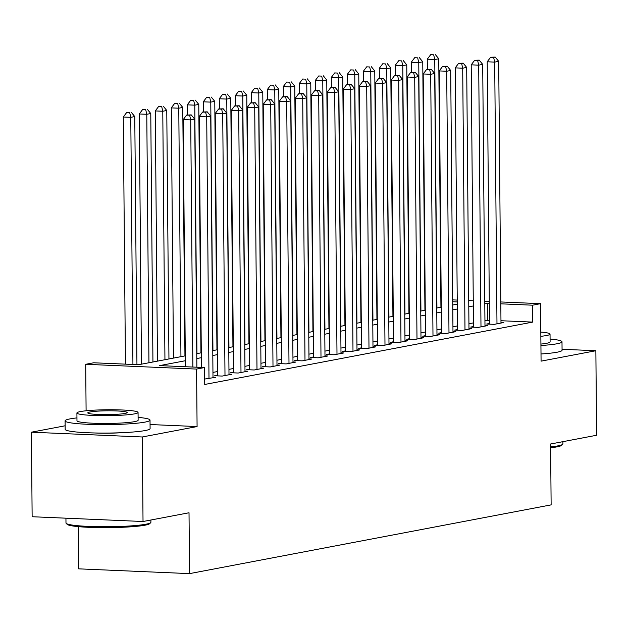 <?xml version="1.0" encoding="UTF-8"?>
<svg xmlns="http://www.w3.org/2000/svg" width="628" height="628" viewBox="0 0 628 628"><rect width="100%" height="100%" fill="white"/><g stroke="black" fill="none" stroke-linecap="round" stroke-linejoin="round"><path stroke-width="0.94" d="M94.208 432.959A26.502 2.567 -0.5 0 0 121.118 432.731M78.296 526.633L78.665 568.85L189.554 573.623L551.133 504.873L550.599 444.004L596.6 435.259L595.862 350.73L562.06 349.27M189.554 573.623L189.02 512.762L143.027 521.507L32.138 516.734L31.4 432.197L142.289 436.978L197.082 426.561L196.58 369.076L85.698 364.295L93.698 362.78L138.647 364.711L185.284 355.848M65.131 425.784L31.4 432.197M86.099 410.783L85.698 364.295M143.027 521.507L142.289 436.978M489.495 323.499L486.692 324.032L494.181 324.354L503.782 322.525L500.979 322.407M473.496 326.544L470.694 327.07L478.183 327.392L487.783 325.571L484.981 325.453M457.49 329.582L454.696 330.116L462.184 330.438L471.785 328.609L468.983 328.491M441.492 332.628L438.697 333.154L446.186 333.484L455.787 331.655L452.984 331.537M425.494 335.666L422.699 336.2L430.188 336.522L439.788 334.7L436.978 334.575M409.495 338.712L406.693 339.246L414.19 339.567L423.79 337.738L420.98 337.621M393.497 341.75L390.695 342.284L398.191 342.605L407.792 340.784L404.981 340.659M377.499 344.796L374.696 345.329L382.193 345.651L391.794 343.822L388.983 343.704M361.5 347.834L358.698 348.367L366.195 348.689L375.787 346.868L372.985 346.742M345.502 350.879L342.7 351.413L350.189 351.735L359.789 349.906L356.987 349.788M329.504 353.917L326.701 354.451L334.19 354.773L343.791 352.952L340.988 352.826M313.498 356.963L310.703 357.497L318.192 357.819L327.792 355.99L324.99 355.872M297.499 360.009L294.705 360.535L302.194 360.857L311.794 359.035L308.992 358.918M281.501 363.047L278.706 363.581L286.195 363.902L295.796 362.073L292.993 361.956M265.503 366.093L262.7 366.619L270.197 366.948L279.798 365.119L276.987 365.001M249.504 369.131L246.702 369.664L254.199 369.986L263.799 368.165L260.989 368.039M233.506 372.176L230.704 372.71L238.2 373.032L247.801 371.203L244.991 371.085M217.508 375.214L214.705 375.748L222.202 376.07L231.795 374.249L228.992 374.123M204.681 379.045L215.796 377.287L212.994 377.169M185.331 360.731L159.63 365.622L204.579 367.553L204.728 384.462L532.709 322.093L500.963 320.727M489.463 320.233L484.942 320.696M473.465 322.878L468.935 323.734M457.459 325.916L452.937 326.78M441.46 328.962L436.939 329.818M425.462 332L420.941 332.864M409.464 335.046L404.942 335.909M393.466 338.092L388.944 338.947M377.467 341.13L372.946 341.993M361.469 344.175L356.947 345.031M345.471 347.213L340.949 348.077M329.472 350.259L324.943 351.115M313.466 353.297L308.945 354.161M297.468 356.343L292.946 357.199M281.47 359.381L276.948 360.244M265.471 362.427L260.95 363.282M249.473 365.465L244.951 366.328M233.475 368.51L228.953 369.374M217.476 371.556L212.955 372.412M500.799 301.958L540.567 303.669L541.069 361.147L595.862 350.73M540.567 303.669L532.568 305.192L500.814 303.819M532.709 322.093L532.568 305.192M204.579 367.553L196.58 369.076M452.702 299.886L457.239 300.074M468.739 300.577L473.269 300.765M484.769 301.267L489.298 301.456M457.255 301.942L452.717 301.746M196.76 353.666L201.282 352.803M212.759 350.62L217.288 349.765M228.765 347.582L233.286 346.719M244.763 344.536L249.285 343.681M260.761 341.499L265.283 340.635M276.76 338.453L281.281 337.589M292.758 335.407L297.279 334.551M308.756 332.369L313.278 331.506M324.755 329.323L329.276 328.468M340.753 326.285L345.274 325.422M356.751 323.239L361.281 322.384M372.757 320.202L377.279 319.338M388.756 317.156L393.277 316.3M404.754 314.118L409.275 313.254M420.752 311.072L425.274 310.216M436.75 308.034L441.272 307.171M452.749 304.988L457.27 304.125M489.314 303.324L484.792 303.787M473.316 305.969L468.794 306.833M457.317 309.015L452.796 309.871M441.319 312.053L436.79 312.917M425.313 315.099L420.791 315.955M409.315 318.137L404.793 319M393.316 321.183L388.795 322.038M377.318 324.221L372.796 325.084M361.32 327.267L356.798 328.13M345.322 330.312L340.8 331.168M329.323 333.35L324.802 334.214M313.325 336.396L308.803 337.252M297.327 339.434L292.797 340.298M281.32 342.48L276.799 343.335M265.322 345.518L260.801 346.381M249.324 348.564L244.802 349.419M233.326 351.601L228.804 352.465M217.327 354.647L212.806 355.503M201.329 357.685L196.807 358.549M487.76 320.162L487.611 303.253M197.082 426.561L150.061 424.528M192.875 367.05L190.716 119.917L194.719 119.155L196.878 367.223M185.378 366.728L183.227 119.595L190.716 119.917L189.632 115.191L191.234 114.893L186.634 115.065L189.632 115.191M186.634 115.065L183.227 119.595M194.719 119.155L191.234 114.893M136.943 364.64L134.777 116.573L130.781 117.334L123.284 117.012L125.443 364.146M129.69 112.608L126.699 112.483L129.69 112.608L130.781 117.334L132.932 364.468M131.291 112.31L134.777 116.573M123.284 117.012L126.699 112.483M150.712 522.637L149.707 523.65A41.448 4.019 179.5 0 1 145.013 525.196A41.448 4.019 179.5 0 1 100.378 527.63A41.448 4.019 179.5 0 1 67.204 524.372L66.183 523.375A42.469 4.113 -0.5 0 0 100.174 526.711A42.469 4.113 -0.5 0 0 145.908 524.215A42.469 4.113 -0.5 0 0 150.712 522.637A42.469 4.113 -0.5 0 0 150.908 522.237L150.893 520.015M65.94 518.186L65.979 522.975A42.469 4.113 -0.5 0 0 66.183 523.375M76.954 417.903A42.469 4.113 -0.5 0 0 70.093 418.876A42.469 4.113 -0.5 0 0 65.084 420.862A42.469 4.113 -0.5 0 0 97.262 424.567A42.469 4.113 -0.5 0 0 145.013 422.102A42.469 4.113 -0.5 0 0 150.021 420.116A42.469 4.113 -0.5 0 0 138.105 417.369M65.084 420.862L65.163 429.317A42.469 4.113 -0.5 0 0 97.34 433.022A42.469 4.113 -0.5 0 0 145.092 430.557A42.469 4.113 -0.5 0 0 150.092 428.571L150.021 420.116M138.058 412.447L138.129 420.226A30.576 2.959 179.5 0 1 134.525 421.655A30.576 2.959 179.5 0 1 100.142 423.429A30.576 2.959 179.5 0 1 76.977 420.76L76.914 412.981A30.576 2.959 -0.5 0 0 100.08 415.65A30.576 2.959 -0.5 0 0 134.455 413.876A30.576 2.959 -0.5 0 0 138.058 412.447A30.576 2.959 -0.5 0 0 114.893 409.778A30.576 2.959 -0.5 0 0 80.51 411.552A30.576 2.959 -0.5 0 0 76.914 412.981M124.87 413.46A19.704 1.908 -0.5 0 0 127.186 412.541A19.704 1.908 -0.5 0 0 112.263 410.822A19.704 1.908 -0.5 0 0 90.102 411.96A19.704 1.908 -0.5 0 0 87.779 412.886A19.704 1.908 -0.5 0 0 102.709 414.606A19.704 1.908 -0.5 0 0 124.87 413.46M550.63 446.9A42.469 4.113 -0.5 0 0 557.884 445.88A42.469 4.113 -0.5 0 0 562.688 444.294L561.683 445.315A41.448 4.019 179.5 0 1 556.997 446.853A41.448 4.019 179.5 0 1 550.638 447.772M540.928 345.518A42.469 4.113 -0.5 0 0 556.997 343.767A42.469 4.113 -0.5 0 0 561.997 341.781A42.469 4.113 -0.5 0 0 550.081 339.034M541.006 353.972A42.469 4.113 -0.5 0 0 557.067 352.222A42.469 4.113 -0.5 0 0 562.068 350.236L561.997 341.781M540.849 336.31A30.576 2.959 -0.5 0 0 546.439 335.54A30.576 2.959 -0.5 0 0 550.042 334.112L550.104 341.883A30.576 2.959 179.5 0 1 546.501 343.312A30.576 2.959 179.5 0 1 540.92 344.081M562.688 444.294A42.469 4.113 -0.5 0 0 562.892 443.894L562.869 441.672M550.042 334.112A30.576 2.959 -0.5 0 0 540.81 332.071M208.998 378.582L206.714 116.871L210.718 116.109L213.002 377.821M201.415 367.419L199.225 116.549L206.714 116.871L205.631 112.153L207.232 111.847L202.632 112.019L205.631 112.153M202.632 112.019L199.225 116.549M210.718 116.109L207.232 111.847M224.997 375.536L222.712 113.833L226.716 113.071L229 374.775M217.516 375.866L215.223 113.503L222.712 113.833L221.629 109.107L223.23 108.801L218.63 108.982L221.629 109.107M218.63 108.982L215.223 113.503M226.716 113.071L223.23 108.801M240.995 372.498L238.711 110.787L242.714 110.026L244.999 371.737M233.514 372.828L231.222 110.465L238.711 110.787L237.627 106.069L239.229 105.763L234.629 105.936L237.627 106.069M234.629 105.936L231.222 110.465M242.714 110.026L239.229 105.763M256.993 369.452L254.717 107.741L258.712 106.988L260.997 368.691M249.512 369.782L247.22 107.419L254.717 107.741L253.626 103.023L255.227 102.717L250.627 102.898L253.626 103.023M250.627 102.898L247.22 107.419M258.712 106.988L255.227 102.717M152.942 361.995L150.775 113.527L146.779 114.288L139.283 113.966L141.465 364.177M145.688 109.57L142.697 109.437L145.688 109.57L146.779 114.288L148.946 362.756M147.29 109.264L150.775 113.527M139.283 113.966L142.697 109.437M168.948 358.957L166.773 110.489L162.778 111.25L155.281 110.921L157.471 361.139M161.694 106.524L158.696 106.399L161.694 106.524L162.778 111.25L164.944 359.711M163.288 106.226L166.773 110.489M155.281 110.921L158.696 106.399M184.946 355.911L182.772 107.443L178.776 108.204L171.287 107.883L173.469 358.093M177.693 103.487L174.694 103.353L177.693 103.487L178.776 108.204L180.942 356.673M179.286 103.18L182.772 107.443M171.287 107.883L174.694 103.353M200.944 352.865L198.778 104.405L194.774 105.166L187.285 104.837L187.372 114.924M193.691 100.441L190.692 100.315L193.691 100.441L194.774 105.166L196.941 353.627M195.292 100.135L198.778 104.405M187.285 104.837L190.692 100.315M272.999 366.414L270.715 104.703L274.711 103.942L276.995 365.653M265.511 366.744L263.218 104.381L270.715 104.703L269.624 99.985L271.225 99.679L266.633 99.852L269.624 99.985M266.633 99.852L263.218 104.381M274.711 103.942L271.225 99.679M216.943 349.827L214.776 101.359L210.773 102.121L203.284 101.799L203.37 111.878M209.689 97.403L206.691 97.269L209.689 97.403L210.773 102.121L212.939 350.589M211.291 97.097L214.776 101.359M203.284 101.799L206.691 97.269M288.998 363.369L286.713 101.657L290.709 100.904L292.993 362.607M281.509 363.698L279.217 101.336L286.713 101.657L285.622 96.94L287.224 96.633L282.631 96.814L285.622 96.94M282.631 96.814L279.217 101.336M290.709 100.904L287.224 96.633M232.941 346.782L230.774 98.321L226.771 99.075L219.282 98.753L219.368 108.84M225.688 94.357L222.689 94.231L225.688 94.357L226.771 99.075L228.945 347.543M227.289 94.051L230.774 98.321M219.282 98.753L222.689 94.231M304.996 360.331L302.712 98.62L306.707 97.858L308.992 359.569M297.507 360.66L295.215 98.298L302.712 98.62L301.628 93.894L303.222 93.596L298.63 93.768L301.628 93.894M298.63 93.768L295.215 98.298M306.707 97.858L303.222 93.596M248.939 343.744L246.773 95.275L242.769 96.037L235.28 95.715L235.367 105.794M241.686 91.319L238.687 91.186L241.686 91.319L242.769 96.037L244.944 344.505M243.287 91.013L246.773 95.275M235.28 95.715L238.687 91.186M320.994 357.285L318.71 95.574L322.714 94.812L324.99 356.523M313.505 357.615L311.221 95.252L318.71 95.574L317.627 90.856L319.22 90.55L314.628 90.73L317.627 90.856M314.628 90.73L311.221 95.252M322.714 94.812L319.22 90.55M264.938 340.698L262.771 92.23L258.775 92.991L251.279 92.669L251.365 102.757M257.684 88.273L254.685 88.148L257.684 88.273L258.775 92.991L260.942 341.459M259.286 87.967L262.771 92.23M251.279 92.669L254.685 88.148M336.993 354.247L334.708 92.536L338.712 91.774L340.996 353.486M329.504 354.577L327.219 92.214L334.708 92.536L333.625 87.81L335.226 87.512L330.626 87.684L333.625 87.81M330.626 87.684L327.219 92.214M338.712 91.774L335.226 87.512M352.991 351.201L350.707 89.49L354.71 88.729L356.994 350.44M345.502 351.531L343.218 89.168L350.707 89.49L349.623 84.772L351.225 84.466L346.625 84.639L349.623 84.772M346.625 84.639L343.218 89.168M354.71 88.729L351.225 84.466M368.989 348.155L366.705 86.452L370.708 85.691L372.993 347.402M361.508 348.493L359.216 86.13L366.705 86.452L365.622 81.726L367.223 81.428L362.623 81.601L365.622 81.726M362.623 81.601L359.216 86.13M370.708 85.691L367.223 81.428M384.988 345.117L382.703 83.406L386.707 82.645L388.991 344.356M377.507 345.447L375.214 83.084L382.703 83.406L381.62 78.688L383.221 78.382L378.621 78.555L381.62 78.688M378.621 78.555L375.214 83.084M386.707 82.645L383.221 78.382M400.986 342.072L398.709 80.368L402.705 79.607L404.989 341.31M393.505 342.401L391.213 80.039L398.709 80.368L397.618 75.643L399.22 75.336L394.62 75.517L397.618 75.643M394.62 75.517L391.213 80.039M402.705 79.607L399.22 75.336M416.992 339.034L414.708 77.323L418.703 76.561L420.988 338.272M409.503 339.363L407.211 77.001L414.708 77.323L413.616 72.605L415.218 72.299L410.626 72.471L413.616 72.605M410.626 72.471L407.211 77.001M418.703 76.561L415.218 72.299M432.99 335.988L430.706 74.277L434.702 73.523L436.986 335.226M425.501 336.318L423.209 73.955L430.706 74.277L429.615 69.559L431.216 69.253L426.624 69.433L429.615 69.559M426.624 69.433L423.209 73.955M434.702 73.523L431.216 69.253M448.989 332.95L446.704 71.239L450.7 70.477L452.984 332.188M441.5 333.28L439.208 70.917L446.704 71.239L445.621 66.521L447.215 66.215L442.622 66.387L445.621 66.521M442.622 66.387L439.208 70.917M450.7 70.477L447.215 66.215M464.987 329.904L462.703 68.193L466.698 67.439L468.983 329.143M457.498 330.234L455.214 67.871L462.703 68.193L461.619 63.475L463.213 63.169L458.621 63.35L461.619 63.475M458.621 63.35L455.214 67.871M466.698 67.439L463.213 63.169M480.985 326.866L478.701 65.155L482.704 64.394L484.989 326.105M473.496 327.196L471.212 64.833L478.701 65.155L477.618 60.429L479.219 60.131L474.619 60.304L477.618 60.429M474.619 60.304L471.212 64.833M482.704 64.394L479.219 60.131M496.984 323.82L494.699 62.109L498.703 61.348L500.987 323.059M489.495 324.15L487.21 61.787L494.699 62.109L493.616 57.391L495.217 57.085L490.617 57.258L493.616 57.391M490.617 57.258L487.21 61.787M498.703 61.348L495.217 57.085M280.936 337.66L278.769 89.192L274.774 89.953L267.277 89.631L267.363 99.711M273.682 85.227L270.684 85.102L273.682 85.227L274.774 89.953L276.94 338.421M275.284 84.929L278.769 89.192M267.277 89.631L270.684 85.102M296.934 334.614L294.767 86.146L290.772 86.907L283.275 86.585L283.369 96.673M289.681 82.19L286.69 82.056L289.681 82.19L290.772 86.907L292.938 335.376M291.282 81.883L294.767 86.146M283.275 86.585L286.69 82.056M312.94 331.576L310.766 83.108L306.77 83.869L299.273 83.548L299.368 93.627M305.679 79.144L302.688 79.018L305.679 79.144L306.77 83.869L308.937 332.338M307.28 78.845L310.766 83.108M299.273 83.548L302.688 79.018M328.939 328.53L326.764 80.062L322.768 80.824L315.28 80.502L315.366 90.589M321.685 76.106L318.686 75.972L321.685 76.106L322.768 80.824L324.935 329.292M323.279 75.8L326.764 80.062M315.28 80.502L318.686 75.972M344.937 325.492L342.77 77.024L338.767 77.786L331.278 77.456L331.364 87.543M337.683 73.06L334.685 72.934L337.683 73.06L338.767 77.786L340.933 326.246M339.285 72.754L342.77 77.024M331.278 77.456L334.685 72.934M360.935 322.447L358.769 73.978L354.765 74.74L347.276 74.418L347.363 84.505M353.682 70.022L350.683 69.889L353.682 70.022L354.765 74.74L356.932 323.208M355.283 69.716L358.769 73.978M347.276 74.418L350.683 69.889M376.933 319.401L374.767 70.94L370.763 71.702L363.274 71.372L363.361 81.459M369.68 66.976L366.681 66.851L369.68 66.976L370.763 71.702L372.938 320.162M371.281 66.67L374.767 70.94M363.274 71.372L366.681 66.851M392.932 316.363L390.765 67.895L386.762 68.656L379.273 68.334L379.359 78.414M385.678 63.938L382.68 63.805L385.678 63.938L386.762 68.656L388.936 317.124M387.28 63.632L390.765 67.895M379.273 68.334L382.68 63.805M408.93 313.317L406.763 64.857L402.768 65.61L395.271 65.288L395.357 75.376M401.677 60.892L398.678 60.767L401.677 60.892L402.768 65.61L404.934 314.079M403.278 60.586L406.763 64.857M395.271 65.288L398.678 60.767M424.928 310.279L422.762 61.811L418.766 62.572L411.269 62.251L411.356 72.33M417.675 57.855L414.676 57.721L417.675 57.855L418.766 62.572L420.933 311.041M419.276 57.548L422.762 61.811M411.269 62.251L414.676 57.721M440.927 307.233L438.76 58.765L434.764 59.527L427.268 59.205L427.354 69.292M433.673 54.809L430.682 54.683L433.673 54.809L434.764 59.527L436.931 307.995M435.275 54.503L438.76 58.765M427.268 59.205L430.682 54.683"/></g></svg>
